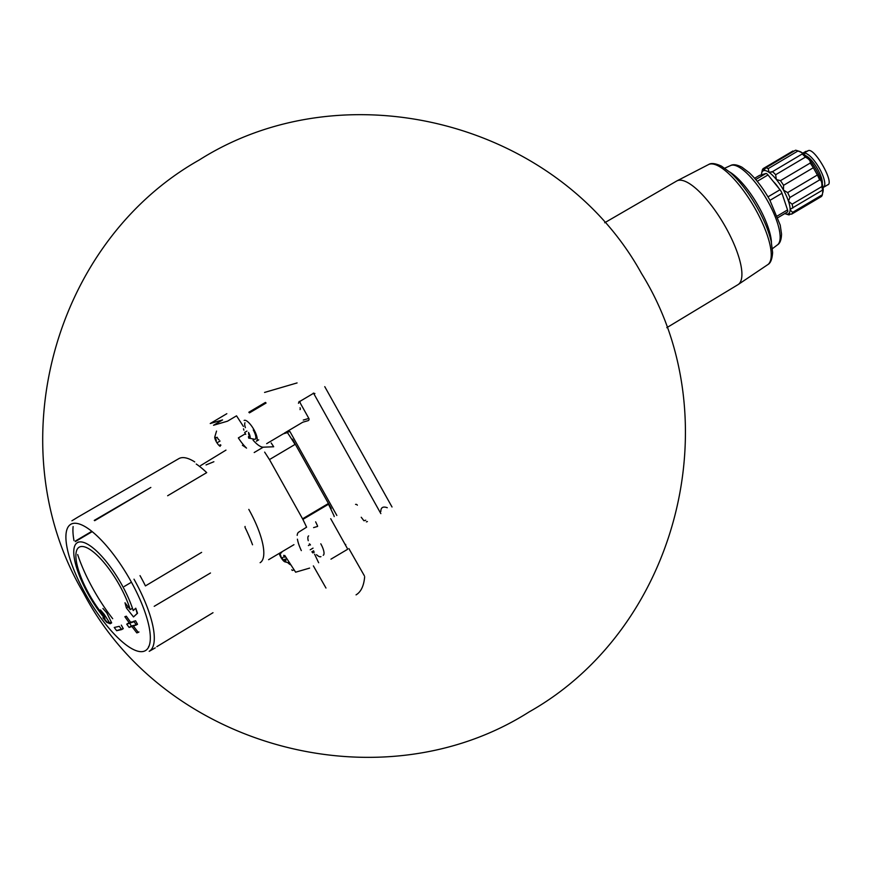 <?xml version="1.0" encoding="UTF-8"?>
<svg xmlns="http://www.w3.org/2000/svg" width="872" height="872" viewBox="0 0 872 872"><rect width="100%" height="100%" fill="white"/><g stroke="black" fill="none" stroke-linecap="round" stroke-linejoin="round"><path stroke-width="1.31" d="M761.452 174.825A24.917 7.761 59.4 0 1 761.452 174.662A24.917 7.761 59.4 0 1 761.605 173.365L762.226 170.356A26.923 8.393 59.4 0 1 763.207 168.579L792.942 150.976M761.605 173.365A24.917 7.761 59.4 0 1 763.665 170.64L763.207 168.579M792.637 212.354L790.119 209.989A24.917 7.761 59.4 0 1 787.907 214.011L791.656 214.131L821.391 196.527A26.923 8.393 59.4 0 0 822.372 194.75L792.637 212.354A26.923 8.393 59.4 0 1 791.656 214.131M792.822 208.059A26.923 8.393 59.4 0 0 792.103 204.19L788.484 201.225A24.917 7.761 59.4 0 1 790.119 209.989L791.111 208.724L822.961 189.867L822.372 194.75M789.869 197.519A26.923 8.393 59.4 0 0 787.645 192.592L783.459 190.085A24.917 7.761 59.4 0 1 788.484 201.225L789.869 197.519L819.615 179.915C821.348 180.123 822.1 182.346 821.849 186.586A26.923 8.393 59.4 0 1 822.569 190.456M783.579 185.322A26.923 8.393 59.4 0 0 780.451 180.668L776.363 179.534A24.917 7.761 59.4 0 1 783.459 190.085L783.579 185.322L813.325 167.718L817.391 174.989A26.923 8.393 59.4 0 1 819.615 179.915M775.644 174.738A26.923 8.393 59.4 0 0 772.45 171.599L769.126 172.416A24.917 7.761 59.4 0 1 776.363 179.534L775.644 174.738L805.39 157.134C809.042 158.977 810.644 160.949 810.197 163.064A26.923 8.393 59.4 0 1 813.325 167.718M768.188 168.612A26.923 8.393 59.4 0 0 765.779 167.827L763.665 170.64A24.917 7.761 59.4 0 1 769.126 172.416L768.188 168.612L797.924 151.009C802.022 152.491 803.45 153.483 802.186 153.995L771.633 172.166M792.103 204.19L821.849 186.586M787.645 192.592L817.391 174.989M780.451 180.668L810.197 163.064M802.513 153.897L802.186 153.995A26.923 8.393 59.4 0 1 805.39 157.134M765.779 167.827L795.515 150.224A26.923 8.393 59.4 0 1 796.583 150.453A26.923 8.393 59.4 0 1 797.924 151.009M297.08 382.928L264.565 392.433M324.766 386.656L392.019 506.992M303.282 420.053L308.841 418.418L300.437 403.387A2.812 2.66 -106.3 0 1 300.153 401.229L313.593 393.272L380.846 513.608M308.841 418.418A1.602 1.526 -106.3 0 1 308.317 420.598L302.748 422.222L284.348 433.122L289.907 431.498L336.832 515.45M355.569 504.408A1.602 1.526 -106.3 0 1 357.335 505.171M314.901 393.545L313.331 393.098M300.153 401.229L299.096 401.534L298.464 403.278M300.033 409.6A3.216 1.003 -120.6 0 0 300.11 409.578A3.216 1.003 -120.6 0 0 300.044 407.769M361.237 517.26L363.918 520.748L365.739 520.213M366.349 521.87L367.406 521.554M156.84 646.653L212.997 612.711M94.252 520.399L150.834 487.448L94.688 520.682M78.011 517.063L178.793 458.661A74.883 23.337 59.4 0 1 194.729 461.909M112.695 618.695A75.951 23.664 59.4 0 1 99.245 599.402A75.951 23.664 59.4 0 1 77.673 554.559M200.56 465.626L225.968 450.115M309.604 568.108L295.63 572.185L284.784 555.453M297.417 539.179A24.111 7.51 -120.6 0 0 301.331 550.614M245.043 433.951L238.35 437.918A24.111 7.51 -120.6 0 0 246.525 448.11A62.294 19.413 59.4 0 0 242.427 445.309M243.408 426.441L236.53 415.835L227.494 421.187L213.52 425.264L222.556 419.923L210.239 423.52L226.829 413.699M264.652 452.121A200.942 62.621 -120.6 0 1 269.437 459.588A4.022 1.254 -120.6 0 1 269.797 460.176L302.562 518.807A4.022 1.254 -120.6 0 1 302.878 519.407A200.942 62.621 -120.6 0 1 306.606 527.189L298.693 532.138A24.111 7.51 -120.6 0 0 297.188 535.364M269.437 459.588L295.074 444.415A200.942 62.621 -120.6 0 0 287.782 433.133M253.054 440.131A24.111 7.51 -120.6 0 0 263.246 447.183L273.688 446.769A200.942 62.621 -120.6 0 0 271.181 442.954M249.479 412.87L248.836 412.238L265.437 402.417L266.069 403.038L249.479 412.87M266.679 443.652L283.28 433.831L287.237 432.665M291.728 569.808L292.371 570.441L294.158 569.907M347.405 548.564L330.695 518.677M330.989 559.137L347.568 549.327L330.968 559.148M317.582 526.437L317.506 525.838A200.942 62.621 -120.6 0 0 315.642 521.838M334.183 516.616L334.107 516.017A200.942 62.621 -120.6 0 0 328.504 504.245L302.878 519.407M317.561 526.448L313.604 527.604M313.364 565.884L325.975 588.033M356.059 594.868A132.62 41.322 -120.6 0 0 364.66 576.73M364.343 575.749L348.865 548.553M331.229 508.496L292.48 439.172L291.935 439.499M345.585 545.316L345.704 544.433M320.798 543.812A12.055 3.761 59.4 0 1 323.229 555.279M314.563 554.123L318.651 562.756M289.755 563.127L284.675 561.775A6.071 1.886 59.4 0 1 279.312 553.349M280.108 552.881A1.973 0.61 -120.6 0 0 280.795 553.164L281.645 552.663M284.719 557.241L283.651 555.333M285.885 560.87L285.482 559.53M285.602 559.704L284.654 560.26A1.973 0.61 59.4 0 1 285.438 560.652L285.907 560.369M285.209 559.083L283.444 560.129A1.973 0.61 -120.6 0 0 281.787 558.091L280.73 556.183A1.973 0.61 -120.6 0 0 279.956 553.905M290.943 564.958A12.055 3.761 59.4 0 1 288.087 562.974M220.158 446.333A6.071 1.886 59.4 0 1 216.583 442.235A6.071 1.886 59.4 0 1 214.719 437.134L216.539 431.084M215.493 437.341A1.973 0.61 -120.6 0 0 216.278 437.733L217.128 437.232M217.488 437.864A1.973 0.61 -120.6 0 0 219.145 439.891M220.038 445.472A1.973 0.61 59.4 0 1 220.136 444.818A1.973 0.61 59.4 0 1 220.921 445.211M216.212 440.752A1.973 0.61 -120.6 0 0 215.439 438.463L215.046 437.123M310.454 544.989L309.386 543.834M313.092 551.943A1.973 0.61 59.4 0 1 313.876 552.336L314.356 552.052M313.648 550.766L311.882 551.812L312.95 552.968M320.929 556.63A12.055 3.761 59.4 0 1 316.525 554.657M308.252 540.684A12.055 3.761 59.4 0 1 308.644 535.888M248.52 432.414A6.071 1.886 59.4 0 1 248.607 438.017L254.788 439.335A9.734 3.03 59.4 0 0 253.262 429.951M248.651 433.482A1.973 0.61 -120.6 0 0 249.414 435.771M248.487 437.155A1.973 0.61 59.4 0 1 248.575 436.512A1.973 0.61 59.4 0 1 249.37 436.894L249.817 437.123M246.929 431.095L244.65 432.436L245.719 434.343M243.495 428.806L243.888 430.147M245.414 427.662A9.734 3.03 59.4 0 1 244.988 422.767M244.127 420.446A12.055 3.761 59.4 0 1 253.981 429.743A12.055 3.761 59.4 0 1 256.412 441.199L258.712 439.837M105.011 618.793A54.249 16.906 59.4 0 1 77.336 542.689A54.249 16.906 59.4 0 1 121.666 584.491A54.249 16.906 59.4 0 1 133.209 610.553L135.749 608.209L137.155 613.496L133.503 616.929L126.386 607.947L124.99 602.759L130.222 609.604A49.432 15.402 59.4 0 0 119.54 585.308A49.432 15.402 59.4 0 0 79.145 547.213A49.432 15.402 59.4 0 0 104.771 617.049L100.465 609.931L104.269 614.411L110.177 623.753L106.787 622.368L102.918 617.801L105.011 618.793M130.974 622.75L126.32 616.199L124.86 616.7L129.514 623.251L126.713 624.167L129.1 627.415L131.901 626.488L136.817 632.898L138.277 632.396L133.372 625.998L136.424 624.93L134.037 621.682L130.974 622.75M121.677 629.584L119.29 626.336L114.243 627.469L116.641 630.707L121.677 629.584L123.268 628.636L121.317 625.137M140.021 575.629A75.951 23.664 59.4 0 1 145.439 585.908L201.617 552.379M74.011 540.662A75.951 23.664 59.4 0 1 73.117 526.568M245.108 526.459A2.006 0.621 59.4 0 0 245.348 528.051A73.052 22.759 59.4 0 1 252.542 544.782M196.244 464.046A73.052 22.759 59.4 0 1 206.708 472.624L167.653 495.743M248.814 509.401A56.059 17.473 59.4 0 1 260.118 562.691M213.88 461.735L206.043 464.929M268.62 559.682L293.951 544.684M148.643 647.133A2.006 0.621 59.4 0 1 148.72 646.381L149.068 646.174M91.778 531.342L75.428 541.022A2.006 0.621 59.4 0 1 75.308 541.621L92.16 531.648M380.835 511.526C380.824 507.46 382.972 506.185 387.277 507.711M133.503 616.929L137.536 613.267L135.749 608.209M103.212 617.627L107.158 622.15L111.66 622.87L110.177 623.753M111.66 622.87L106.809 612.918L102.918 608.471M132.032 608.536L130.222 609.604M128.14 606.912L126.386 607.947M117.088 630.445L123.268 628.636M131.868 621.856L129.514 623.251M129.132 622.728L126.713 624.167M129.699 623.142L131.345 626.085L129.1 627.415M131.345 626.085L133.819 625.355M138.964 631.993L138.277 632.396M135.051 624.995L133.372 625.998M133.1 621.496L135.574 620.777L137.525 624.276L136.424 624.93M787.547 211.951L777.933 217.64L787.449 211.983A4.022 1.254 -120.6 0 0 787.547 211.951A4.022 1.254 -120.6 0 0 787.547 209.923L781.966 193.246A4.022 1.254 -120.6 0 0 780.004 189.747L767.992 174.945A4.022 1.254 -120.6 0 0 765.943 173.506L759.523 175.381A4.022 1.254 -120.6 0 0 759.425 175.425A4.022 1.254 -120.6 0 0 759.349 175.49M783.187 196.909A15.075 4.698 59.4 0 1 783.721 198.478M773.486 181.714A15.075 4.698 59.4 0 1 778.751 188.199M785.585 213.88L788.016 214.643A26.923 8.393 59.4 0 0 789.084 214.883L787.907 214.011A24.917 7.761 59.4 0 1 785.585 213.88A24.917 7.761 59.4 0 1 784.789 213.575M789.084 214.883L790.555 214.011M796.583 150.453L799.253 151.303A24.71 7.706 59.4 0 1 816.584 170.454A24.71 7.706 59.4 0 1 823.048 191.48A24.71 7.706 59.4 0 1 822.961 191.851M805.608 155.663A17.527 5.461 59.4 0 1 817.653 169.157A17.527 5.461 59.4 0 1 822.274 183.818M803.101 153.472L803.886 153.243A19.696 6.137 59.4 0 1 819.146 167.936A19.696 6.137 59.4 0 1 823.495 187.327A19.696 6.137 59.4 0 1 823.048 187.524M802.687 153.167L808.322 150.616C814.895 147.706 835.191 184.014 827.474 184.897M302.562 518.807L328.188 503.635M254.199 452.524L263.246 447.183M286.888 558.701L285.94 559.257M284.577 556.445L281.787 558.091M220.06 441.014L217.27 442.66M313.026 548.128L310.236 549.785M310.203 544.52L308.405 545.589M130.713 580.894A73.368 22.868 59.4 0 1 127.759 646.108A73.368 22.868 59.4 0 1 65.934 535.484A73.368 22.868 59.4 0 1 130.713 580.894M134.005 579.182A75.853 23.642 59.4 0 1 149.199 651.33L155.238 647.885M124.282 586.464L131.443 582.213M154.213 606.312L210.479 573.002M708.707 164.47L676.607 181.06A60.212 18.759 59.4 0 1 676.65 181.038A60.212 18.759 59.4 0 1 725.798 227.461A60.212 18.759 59.4 0 1 737.985 284.664A60.212 18.759 59.4 0 1 737.941 284.697L767.938 264.532C770.597 263.126 772.156 259.115 772.614 252.509L771.208 241.446C768.799 231.298 764.254 220.213 757.583 208.212C749.168 193.322 740.143 181.496 730.529 172.71L721.504 166.149C715.487 163.369 711.225 162.813 708.707 164.47A58.173 18.127 59.4 0 1 755.664 209.596A58.173 18.127 59.4 0 1 767.938 264.532M729.755 172.024A47.306 14.737 59.4 0 1 758.782 206.751A47.306 14.737 59.4 0 1 771.437 242.449M724.785 168.165L730.583 165.549A46.096 14.366 59.4 0 1 767.807 201.301A46.096 14.366 59.4 0 1 777.519 244.836L772.428 248.662M765.943 173.506L755.741 179.545M759.523 175.381L754.64 178.28M787.547 209.923L777.323 215.973M781.966 193.246L769.987 200.331M780.004 189.747L767.992 196.854M767.992 174.945L757.223 181.322M803.886 153.243L808.322 150.616M802.741 153.2L805.913 151.325M310.083 544.357L309.244 544.847M83.45 592.851C-2.267 448.154 52.407 242.732 199.23 159.99C345.268 67.384 558.276 122.353 641.487 273.459C731.444 418.222 678.024 627.971 529.206 711.868C381.195 806.088 164.568 747.904 83.45 592.851M71.929 520.78L77.87 517.151M78.491 542.003L77.336 542.689M676.65 181.038L604.688 222.742M737.985 284.664L666.797 327.687M777.519 244.836C780.037 243.332 781.377 239.735 781.53 234.023L780.222 225.14L769.736 199.895C763.371 188.625 756.504 179.545 749.146 172.645L741.996 167.228C736.916 164.612 733.112 164.056 730.583 165.549M759.425 175.425L754.629 178.27M823.048 191.48L822.819 192.603M823.495 187.327L827.888 184.733"/></g></svg>
